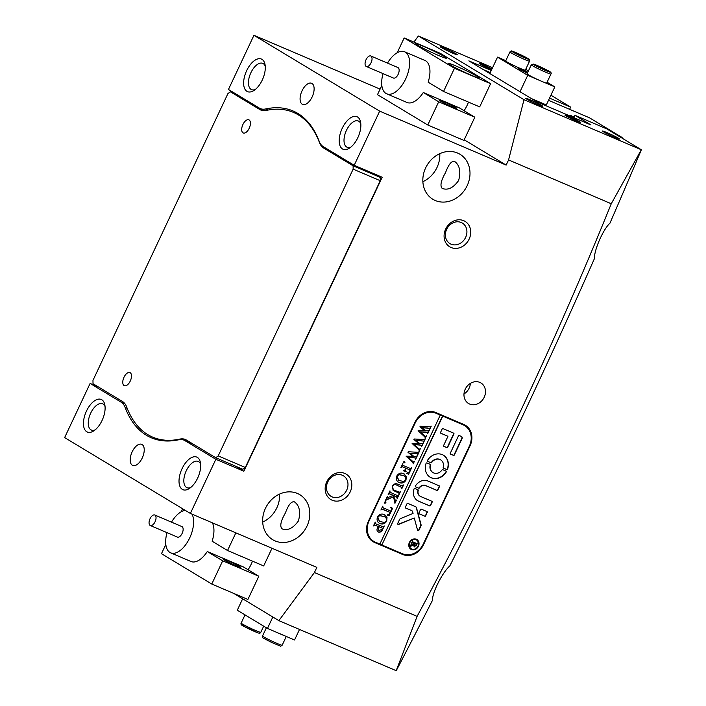 <?xml version="1.0" encoding="UTF-8"?>
<svg xmlns="http://www.w3.org/2000/svg" width="706" height="706" viewBox="0 0 706 706"><rect width="100%" height="100%" fill="white"/><g stroke="black" fill="none" stroke-linecap="round" stroke-linejoin="round"><path stroke-width="1.06" d="M224.279 559.946A9.707 0.6 -154.8 0 1 223.175 559.09A9.707 0.6 -154.8 0 1 229.874 561.605A9.707 0.6 -154.8 0 1 239.634 566.503A9.707 0.6 -154.8 0 1 240.746 567.359A9.707 0.6 -154.8 0 1 234.039 564.844A9.707 0.6 -154.8 0 1 224.279 559.946M211.774 584.038L222.69 560.829L258.828 576.237L247.903 599.447L211.774 584.038L161.471 553.698L165.813 544.476M235.857 532.845L227.544 550.512L263.682 565.93L271.995 548.262M181.204 511.779L182.616 508.761M258.828 576.237L243.42 566.944L207.282 551.536A22.848 11.667 113.1 0 1 191.008 561.508L170.684 552.842A22.848 11.667 113.1 0 1 166.492 534.733A22.848 11.667 113.1 0 1 167.022 532.651M222.69 560.829L207.282 551.536M212.347 522.811A22.848 11.667 113.1 0 1 212.135 541.22L227.544 550.512M149.257 520.993A5.71 2.912 -66.9 0 0 150.307 525.52A5.71 2.912 -66.9 0 0 155.832 519.545A5.71 2.912 -66.9 0 0 154.791 515.009A5.71 2.912 -66.9 0 0 149.257 520.993M150.307 525.52L177.409 537.081A5.71 2.912 -66.9 0 0 182.933 531.106A5.71 2.912 -66.9 0 0 181.883 526.579L154.791 515.009M192.023 514.144A22.848 11.667 113.1 0 1 192.8 528.926A22.848 11.667 113.1 0 1 170.684 552.842M171.496 522.14A22.848 11.667 113.1 0 1 185.281 510.367M444.595 56.727A17.129 1.05 25.2 0 0 427.368 48.087A17.129 1.05 25.2 0 0 415.543 43.648A17.129 1.05 25.2 0 0 417.493 45.166A17.129 1.05 25.2 0 0 434.728 53.797A17.129 1.05 25.2 0 0 446.545 58.236A17.129 1.05 25.2 0 0 444.595 56.727M440.288 100.914A9.707 0.6 -154.8 0 1 439.176 100.058A9.707 0.6 -154.8 0 1 445.874 102.573A9.707 0.6 -154.8 0 1 455.644 107.462A9.707 0.6 -154.8 0 1 456.747 108.327A9.707 0.6 -154.8 0 1 450.049 105.803A9.707 0.6 -154.8 0 1 440.288 100.914M477.291 76.442A17.129 1.05 25.2 0 0 460.056 67.811A17.129 1.05 25.2 0 0 448.239 63.372A17.129 1.05 25.2 0 0 450.19 64.881A17.129 1.05 25.2 0 0 467.416 73.521A17.129 1.05 25.2 0 0 479.242 77.96A17.129 1.05 25.2 0 0 477.291 76.442M490.608 83.679L479.683 106.888L443.553 91.471L454.47 68.261L490.608 83.679L440.315 53.347L404.176 37.93L397.204 52.747M463.913 140.415L474.829 117.205L438.7 101.788L427.774 124.997L463.913 140.415M454.47 68.261L404.176 37.93M381.822 85.435L377.481 94.666L427.774 124.997M443.553 91.471L428.145 82.178A22.848 11.667 -66.9 0 0 424.941 60.451L404.617 51.785A22.848 11.667 113.1 0 1 409.445 66.037A22.848 11.667 113.1 0 1 400.531 87.182A22.848 11.667 113.1 0 1 386.685 93.801A22.848 11.667 113.1 0 1 381.858 79.549A22.848 11.667 113.1 0 1 383.023 73.618M386.685 93.801L407.009 102.476A22.848 11.667 -66.9 0 0 423.291 92.495L438.7 101.788M423.291 92.495L459.421 107.912L474.829 117.205M365.099 62.922A5.71 2.912 -66.9 0 0 366.308 66.488A5.71 2.912 -66.9 0 0 369.767 64.828A5.71 2.912 -66.9 0 0 372 59.542A5.71 2.912 -66.9 0 0 370.791 55.977A5.71 2.912 -66.9 0 0 367.332 57.636A5.71 2.912 -66.9 0 0 365.099 62.922M366.308 66.488L393.41 78.048A5.71 2.912 -66.9 0 0 396.869 76.389A5.71 2.912 -66.9 0 0 399.102 71.103A5.71 2.912 -66.9 0 0 397.893 67.538L370.791 55.977M387.506 63.108A22.848 11.667 113.1 0 1 404.617 51.785M465.245 389.174A11.993 10.29 121.1 0 0 468.537 403.488A11.993 10.29 121.1 0 0 484.21 397.266A11.993 10.29 121.1 0 0 480.927 382.952A11.993 10.29 121.1 0 0 465.245 389.174M463.992 393.974A11.993 10.29 121.1 0 0 469.128 388.168A11.993 10.29 121.1 0 0 470.381 383.367M469.146 239.113A14.852 12.734 -58.9 0 1 451.099 247.506A14.852 12.734 -58.9 0 1 445.662 229.088A14.852 12.734 -58.9 0 1 463.718 220.687A14.852 12.734 -58.9 0 1 469.146 239.113M446.66 229.291A11.993 10.29 121.1 0 0 449.951 243.614A11.993 10.29 121.1 0 0 465.633 237.384A11.993 10.29 121.1 0 0 462.342 223.07A11.993 10.29 121.1 0 0 446.66 229.291M350.229 491.835A14.852 12.734 -58.9 0 1 332.173 500.236A14.852 12.734 -58.9 0 1 326.737 481.819A14.852 12.734 -58.9 0 1 344.793 473.417A14.852 12.734 -58.9 0 1 350.229 491.835M327.743 482.022A11.993 10.29 121.1 0 0 331.035 496.336A11.993 10.29 121.1 0 0 346.708 490.114A11.993 10.29 121.1 0 0 343.416 475.8A11.993 10.29 121.1 0 0 327.743 482.022M618.5 138.252A9.425 0.582 -154.8 0 1 619.55 139.108A9.425 0.582 -154.8 0 1 612.817 136.532A9.425 0.582 -154.8 0 1 603.595 131.898A9.425 0.582 -154.8 0 1 602.527 131.104A9.425 0.582 -154.8 0 1 608.775 133.39A9.425 0.582 -154.8 0 1 618.5 138.252M456.217 53.93A9.425 0.582 -154.8 0 1 457.259 54.786A9.425 0.582 -154.8 0 1 450.534 52.2A9.425 0.582 -154.8 0 1 441.312 47.567A9.425 0.582 -154.8 0 1 440.235 46.773A9.425 0.582 -154.8 0 1 446.483 49.067A9.425 0.582 -154.8 0 1 456.217 53.93M541.723 105.494A9.425 0.582 -154.8 0 1 542.764 106.35A9.425 0.582 -154.8 0 1 536.03 103.773A9.425 0.582 -154.8 0 1 526.817 99.14A9.425 0.582 -154.8 0 1 525.741 98.346A9.425 0.582 -154.8 0 1 531.989 100.631A9.425 0.582 -154.8 0 1 541.723 105.494M101.805 399.764A17.703 9.037 113.1 0 1 104.806 404.759A17.703 9.037 113.1 0 1 93.633 430.96A17.703 9.037 113.1 0 1 86.759 431.745A17.703 9.037 113.1 0 1 86.485 411.051A17.703 9.037 113.1 0 1 101.805 399.764M105.062 406.594A14.279 7.289 -66.9 0 0 103.058 404.017A14.279 7.289 -66.9 0 0 102.599 403.779A14.279 7.289 -66.9 0 0 90.492 413.584A14.279 7.289 -66.9 0 0 90.924 429.804A14.279 7.289 -66.9 0 0 91.392 430.042A14.279 7.289 -66.9 0 0 95.133 429.875M197.371 457.4A17.703 9.037 113.1 0 1 200.372 462.395A17.703 9.037 113.1 0 1 189.19 488.605A17.703 9.037 113.1 0 1 182.324 489.382A17.703 9.037 113.1 0 1 182.051 468.687A17.703 9.037 113.1 0 1 197.371 457.4M200.628 464.23A14.279 7.289 -66.9 0 0 198.624 461.653A14.279 7.289 -66.9 0 0 198.157 461.415A14.279 7.289 -66.9 0 0 186.057 471.22A14.279 7.289 -66.9 0 0 186.49 487.44A14.279 7.289 -66.9 0 0 186.949 487.678A14.279 7.289 -66.9 0 0 190.691 487.511M261.988 59.357A17.703 9.037 113.1 0 1 264.997 64.352A17.703 9.037 113.1 0 1 253.816 90.553A17.703 9.037 113.1 0 1 246.941 91.339A17.703 9.037 113.1 0 1 246.668 70.644A17.703 9.037 113.1 0 1 261.988 59.357M265.244 66.188A14.279 7.289 -66.9 0 0 263.241 63.611A14.279 7.289 -66.9 0 0 262.782 63.372A14.279 7.289 -66.9 0 0 250.674 73.177A14.279 7.289 -66.9 0 0 251.107 89.397A14.279 7.289 -66.9 0 0 251.574 89.636A14.279 7.289 -66.9 0 0 255.316 89.468M357.554 116.993A17.703 9.037 113.1 0 1 360.554 121.988A17.703 9.037 113.1 0 1 349.373 148.189A17.703 9.037 113.1 0 1 342.507 148.975A17.703 9.037 113.1 0 1 342.233 128.28A17.703 9.037 113.1 0 1 357.554 116.993M360.81 123.824A14.279 7.289 -66.9 0 0 358.807 121.247A14.279 7.289 -66.9 0 0 358.339 121.008A14.279 7.289 -66.9 0 0 346.24 130.813A14.279 7.289 -66.9 0 0 346.672 147.033A14.279 7.289 -66.9 0 0 347.14 147.272A14.279 7.289 -66.9 0 0 350.873 147.104M491.994 68.932A8.569 0.529 25.2 0 0 483.892 65.067A8.569 0.529 25.2 0 0 479.409 63.478A8.569 0.529 25.2 0 0 480.38 64.237A8.569 0.529 25.2 0 0 491.632 69.7M565.885 115.802A8.569 0.529 25.2 0 0 574.499 120.126A8.569 0.529 25.2 0 0 580.411 122.341A8.569 0.529 25.2 0 0 579.432 121.582A8.569 0.529 25.2 0 0 570.819 117.267A8.569 0.529 25.2 0 0 564.906 115.052A8.569 0.529 25.2 0 0 565.885 115.802M266.568 506.176A14.852 12.734 121.1 0 0 267.327 504.914M281.976 528.803C287.624 530.983 293.122 528.344 298.462 520.887C300.8 511.991 299.512 505.69 294.596 501.984C291.56 500.916 288.489 504.587 285.383 512.997C280.794 520.931 279.664 526.199 281.976 528.803L282.479 529.059M265.456 508.311A26.272 22.53 121.1 0 0 272.666 539.675A26.272 22.53 121.1 0 0 307.013 526.041A26.272 22.53 121.1 0 0 299.803 494.685A26.272 22.53 121.1 0 0 265.456 508.311M262.694 522.096A26.272 22.53 121.1 0 0 276.831 507.843A26.272 22.53 121.1 0 0 279.602 494.059M426.751 165.769A14.852 12.734 121.1 0 0 427.518 164.507M442.159 188.396C447.807 190.576 453.305 187.937 458.644 180.48C460.983 171.584 459.694 165.275 454.779 161.568C451.743 160.509 448.672 164.18 445.565 172.591C440.985 180.524 439.847 185.793 442.159 188.396L442.662 188.652M425.639 167.904A26.272 22.53 121.1 0 0 432.849 199.268A26.272 22.53 121.1 0 0 467.195 185.634A26.272 22.53 121.1 0 0 459.985 154.279A26.272 22.53 121.1 0 0 425.639 167.904M422.876 181.689A26.272 22.53 121.1 0 0 437.023 167.437A26.272 22.53 121.1 0 0 439.785 153.652M142.091 444.524A11.481 5.86 113.1 0 1 142.435 457.567A11.481 5.86 113.1 0 1 132.702 465.448A11.481 5.86 113.1 0 1 132.331 465.254A11.481 5.86 113.1 0 1 131.987 452.211A11.481 5.86 113.1 0 1 141.712 444.33A11.481 5.86 113.1 0 1 142.091 444.524M248.08 569.76A23.986 12.249 -66.9 0 0 252.492 561.155M302.221 104.214A11.481 5.86 -66.9 0 0 302.6 104.409A11.481 5.86 -66.9 0 0 312.326 96.528A11.481 5.86 -66.9 0 0 311.981 83.484A11.481 5.86 -66.9 0 0 311.611 83.29A11.481 5.86 -66.9 0 0 301.877 91.171A11.481 5.86 -66.9 0 0 302.221 104.214M464.089 110.727A23.986 12.249 -66.9 0 0 468.502 102.114M235.336 466.092L243.861 471.229L382.202 177.241L354.191 165.292L323.251 146.636A28.558 14.579 -66.9 0 1 319.191 141.315A149.628 76.389 -66.9 0 0 297.879 113.445A149.628 76.389 -66.9 0 0 293.008 110.957A149.628 76.389 -66.9 0 0 265.562 108.971L268.095 110.048M233.668 593.375L278.87 620.645L396.234 670.7A3597.935 1836.897 -66.9 0 0 432.557 600.153C431.984 593.058 442.344 572.513 449.828 565.894A3597.935 1836.897 -66.9 0 0 594.434 258.59C593.993 250.242 603.277 229.044 609.913 223.246A3597.935 1836.897 -66.9 0 0 641.366 149.769L606.604 128.81L574.993 115.316L590.957 124.953L536.754 101.823L468.855 60.875L491.279 70.441M127.186 408.306L125.121 407.424A149.628 76.389 -66.9 0 0 151.305 437.782A149.628 76.389 -66.9 0 0 178.75 439.767A28.558 14.579 -66.9 0 1 183.984 440.147A28.558 14.579 -66.9 0 1 184.91 440.623L215.851 459.288L243.861 471.229M125.121 407.424A28.558 14.579 -66.9 0 0 121.061 402.111L124.953 403.77M98.522 387.029L90.112 383.446L121.061 402.111M90.112 383.446L64.634 437.596L190.373 513.438L215.851 459.288M278.87 620.645L314.417 572.548L417.105 616.364C489.682 481.554 554.404 344.016 611.264 203.743L641.313 149.76L524.002 99.714L508.576 159.935L611.264 203.743M190.373 513.438L316.844 567.395L314.417 572.548M265.059 110.613L260.329 108.592A28.558 14.579 -66.9 0 1 259.402 108.115L228.453 89.459L253.939 35.3L380.093 89.115M260.329 108.592A28.558 14.579 -66.9 0 0 265.562 108.971M354.191 165.292L379.678 111.142L253.939 35.3M569.61 109.324L570.642 107.118L550.909 95.213M570.642 107.118L549.542 98.116M524.002 99.714L418.384 36.006L492.585 67.67M418.384 36.006L413.892 42.078M379.678 111.142L506.149 165.089L464.204 139.797M506.149 165.089L508.576 159.935M368.382 521.257A17.129 14.694 121.1 0 0 373.077 541.714A17.129 14.694 121.1 0 0 374.648 542.508L402.649 554.457A17.129 14.694 121.1 0 0 423.485 544.767L470.081 445.742A17.129 14.694 121.1 0 0 465.378 425.286A17.129 14.694 121.1 0 0 463.816 424.482L435.814 412.533A17.129 14.694 121.1 0 0 414.978 422.232L368.382 521.257M396.181 670.691L417.105 616.364M294.596 501.984L294.137 501.745M454.779 161.568L454.32 161.33M573.916 117.593L574.993 115.316M372.221 541.14A17.129 14.694 121.1 0 0 372.892 541.449L400.893 553.398A17.129 14.694 121.1 0 0 403.867 554.263M467.672 428.101A17.129 14.694 121.1 0 0 464.477 424.791M574.41 117.893L570.121 115.51M571.119 116.04L570.677 115.819M571.269 115.713L572.363 116.649M574.119 117.178L572.548 116.252M618.332 135.879L622.118 137.494L589.422 117.778L548.509 100.314M490.273 72.586L483.478 69.691M622.118 137.494L622.127 138.164M243.023 132.843A7.139 3.645 -66.9 0 0 243.252 132.966A7.139 3.645 -66.9 0 0 249.306 128.06A7.139 3.645 -66.9 0 0 249.094 119.949A7.139 3.645 -66.9 0 0 248.856 119.835A7.139 3.645 -66.9 0 0 242.811 124.733A7.139 3.645 -66.9 0 0 243.023 132.843M124.097 385.573A7.139 3.645 -66.9 0 0 124.335 385.688A7.139 3.645 -66.9 0 0 130.381 380.79A7.139 3.645 -66.9 0 0 130.169 372.68A7.139 3.645 -66.9 0 0 129.93 372.556A7.139 3.645 -66.9 0 0 123.885 377.463A7.139 3.645 -66.9 0 0 124.097 385.573M236.987 94.595L230.385 91.78L259.817 109.536A29.696 15.161 113.1 0 0 260.788 110.03A29.696 15.161 113.1 0 0 266.233 110.427A148.489 75.807 113.1 0 1 293.458 112.386A148.489 75.807 113.1 0 1 298.294 114.866A148.489 75.807 113.1 0 1 319.439 142.515L319.774 142.656M374.701 174.038L380.207 177.365L380.252 180.701L245.309 467.469L242.838 469.287L215.736 457.726L186.305 439.979A29.696 15.161 113.1 0 0 185.334 439.476A29.696 15.161 113.1 0 0 179.889 439.088A148.489 75.807 113.1 0 1 152.655 437.12A148.489 75.807 113.1 0 1 126.674 406.991A29.696 15.161 113.1 0 0 122.447 401.458L93.016 383.711L92.971 380.375L227.914 93.607L230.385 91.78M215.736 457.726L218.207 455.908L245.309 467.469M380.252 180.701L353.15 169.14L218.207 455.908M353.15 169.14L353.106 165.804L380.207 177.365M330.267 150.863L323.675 148.048L353.106 165.804M323.675 148.048A29.696 15.161 113.1 0 1 319.439 142.515M272.834 617L267.45 628.428L294.552 639.989L299.512 629.452M242.652 598.794L237.278 610.231L267.45 628.428M277.661 632.788A10.855 0.671 25.2 0 0 284.35 635.638M527.823 72.206A8.569 0.529 25.2 0 0 522.414 69.735A8.569 0.529 25.2 0 0 518.433 68.358A8.569 0.529 25.2 0 0 527.382 73.142M531.256 98.513L546.329 104.938L554.828 86.891L544.617 82.531M537.937 79.681L527.726 75.33L497.545 57.124L505.814 60.654M519.951 91.842L527.726 75.33M489.682 73.83L497.545 57.124M525.714 69.329L528.406 70.953M547.088 82.223L554.828 86.891M529.562 61.157L525.317 70.176A10.855 0.671 -154.8 0 1 515.742 66.408A10.855 0.671 -154.8 0 1 505.681 60.937L509.926 51.917A10.855 0.671 -154.8 0 0 519.987 57.389A10.855 0.671 -154.8 0 0 529.562 61.157C529.597 59.692 529.368 59.013 528.882 59.119L520.137 54.503A9.425 0.582 25.2 0 0 511.824 51.264A9.425 0.582 25.2 0 0 520.569 55.986A9.425 0.582 25.2 0 0 528.882 59.225A9.425 0.582 25.2 0 0 520.137 54.503C507.137 49.111 513.059 51.097 509.926 51.917M516.421 53.241L524.284 57.248L516.421 53.241M519.987 55.395L520.243 54.856M545.332 82.787A10.855 0.671 -154.8 0 1 534.142 77.881A10.855 0.671 -154.8 0 1 527.055 73.83L531.3 64.802A10.855 0.671 -154.8 0 0 538.396 68.853A10.855 0.671 -154.8 0 0 549.577 73.759A10.855 0.671 -154.8 0 0 550.936 74.051L546.691 83.07A10.855 0.671 -154.8 0 1 545.332 82.787M545.632 69.797L541.678 68.447L537.875 66.161L545.5 70.079M541.52 68.367L541.776 67.82M416.425 539.922A5.136 4.412 121.1 0 0 416.302 539.843A5.136 4.412 121.1 0 0 415.834 539.596A5.136 4.412 121.1 0 0 409.718 542.234A5.136 4.412 121.1 0 0 410.989 548.641A5.136 4.412 121.1 0 0 411.121 548.712M411.713 549.039A5.136 4.412 121.1 0 0 417.828 546.4A5.136 4.412 121.1 0 0 416.549 539.993A5.136 4.412 121.1 0 0 416.081 539.755A5.136 4.412 121.1 0 0 409.974 542.385A5.136 4.412 121.1 0 0 411.245 548.791A5.136 4.412 121.1 0 0 411.713 549.039M416.328 539.234A5.71 4.898 121.1 0 0 409.533 542.164A5.71 4.898 121.1 0 0 410.945 549.286A5.71 4.898 121.1 0 0 411.474 549.55A5.71 4.898 121.1 0 0 418.261 546.629A5.71 4.898 121.1 0 0 416.849 539.499A5.71 4.898 121.1 0 0 416.328 539.234M410.821 549.206A5.71 4.898 121.1 0 0 411.219 549.4A5.71 4.898 121.1 0 0 417.97 546.55A5.71 4.898 121.1 0 0 416.716 539.428M398.078 524.426A0.856 0.732 121.1 0 0 398.625 524.417L414.281 518.01L417.555 530.18A0.856 0.732 121.1 0 0 418.976 530.144L420.935 525.97A1.712 1.474 121.1 0 0 421.067 524.743L416.469 507.667A1.712 1.474 121.1 0 0 415.719 506.776L407.803 503.396A0.688 0.591 121.1 0 0 406.974 503.784L405.368 507.19A0.688 0.591 121.1 0 0 405.623 508.038L411.792 510.667A1.712 1.474 -58.9 0 1 412.551 511.568L413.054 513.447L400.549 518.566A1.712 1.474 121.1 0 0 399.57 519.528L397.76 523.358A0.856 0.732 121.1 0 0 398.078 524.426M397.884 524.293A0.856 0.732 121.1 0 0 398.378 524.267L414.281 518.01M417.74 530.497A0.856 0.732 121.1 0 0 418.72 529.994L420.688 525.82A1.712 1.474 121.1 0 0 420.811 524.593L416.222 507.517A1.712 1.474 121.1 0 0 415.746 506.784M431.384 477.847A12.849 11.022 121.1 0 0 446.227 472.023A0.697 0.6 121.1 0 0 446.015 471.078L442.786 469.702A0.697 0.6 121.1 0 0 442 469.984A7.422 6.372 -58.9 0 1 433.687 472.941A7.422 6.372 -58.9 0 1 433.007 472.596A7.422 6.372 -58.9 0 1 430.475 465.069A0.697 0.6 121.1 0 0 430.175 464.327L426.945 462.951A0.697 0.6 121.1 0 0 426.062 463.427A12.849 11.022 121.1 0 0 430.21 477.247A12.849 11.022 121.1 0 0 431.384 477.847M430.086 477.168A12.849 11.022 121.1 0 0 431.128 477.688A12.849 11.022 121.1 0 0 445.971 471.873A0.697 0.6 121.1 0 0 445.927 471.043M432.884 472.517A7.422 6.372 -58.9 0 1 432.76 472.446A7.422 6.372 -58.9 0 1 430.228 464.91A0.697 0.6 121.1 0 0 430.095 464.292M399.472 492.267L400.54 491.402L399.058 494.553L398.908 493.106L393.198 490.414L392.148 485.878L395.572 483.345L401.335 485.552L403.576 484.951L401.758 488.826L401.679 487.44L396.754 485.137C395.086 484.131 393.657 484.466 392.474 486.143L393.313 489.779L399.472 492.267M398.908 493.106L393.074 490.343M401.679 487.44L396.754 485.137M394.601 500.845L393.233 496.856L385.441 500.439L387.338 496.406L387.673 497.412L388.653 497.262L393.26 495.347L389.412 493.812L388.141 494.712L389.959 490.846L390.012 492.223L396.754 495.294L397.725 495.603L398.996 494.694L397.169 498.568L397.196 497.474L396.145 496.583L393.418 495.418L395.069 500.227L396.472 500.06L394.928 503.343L394.601 500.845M387.594 496.512L387.673 497.412M389.809 491.12L389.756 492.073L390.983 492.832M397.196 497.474L393.418 495.418M393.18 495.303L395.448 500.607M385.6 501.71L385.979 502.822L384.858 503.29L384.47 502.178L385.714 501.781M390.736 507.349L392.589 508.311L389.085 515.759L387.091 515.08L389.562 513.765L390.189 512.45L383.164 509.45L381.99 509.167L380.922 510.041L382.749 506.176L382.82 507.579L390.797 511.153L391.645 509.114L390.736 507.349M382.846 506.599L382.573 507.429L383.773 508.161M384.258 514.559L387.012 517.533L386.703 521.125C384.929 523.817 382.705 524.637 380.031 523.596C377.357 522.378 376.501 520.198 377.472 517.057C379.263 514.268 381.531 513.438 384.258 514.559L384.955 514.912M384.832 514.842L386.756 517.374L386.456 520.975C384.673 523.667 382.449 524.487 379.784 523.446L379.307 523.225M379.881 544.079L381.867 544.926L442.538 415.984L440.288 415.022L379.863 544.114L375.345 542.19A17.129 14.694 121.1 0 1 373.774 541.387L372.018 540.328A17.129 14.694 121.1 0 1 369.035 537.831M440.535 415.172L436.017 413.248A17.129 14.694 121.1 0 0 415.19 422.938L369.07 520.931A17.129 14.694 121.1 0 0 373.774 541.387M383.764 526.385L382.423 529.226C381.54 531.415 380.137 532.306 378.222 531.9L378.478 532.05C376.951 531.23 376.607 529.897 377.428 528.035L378.354 526.491L374.515 525.079L373.439 525.944L375.265 522.078L375.345 523.508L376.289 524.064L383.226 526.808L384.293 525.935L382.67 529.376C381.787 531.565 380.393 532.456 378.478 532.05L378.125 531.874M375.098 522.369L375.098 523.349L376.289 524.064M403.541 473.585L406.285 476.559L405.985 480.151C404.203 482.842 401.979 483.663 399.314 482.622C396.64 481.404 395.784 479.224 396.754 476.082C398.546 473.294 400.814 472.464 403.541 473.585L404.238 473.938M404.114 473.867L406.038 476.4L405.738 480.001C403.956 482.692 401.732 483.513 399.066 482.472L398.59 482.251M406.691 473.214L409.206 472.032L410.142 470.037L406.259 468.378L405.509 469.958L406.091 471.926L403.205 470.69L405.138 469.799L405.879 468.219L402.155 466.728L400.884 467.637L402.702 463.763L402.755 465.148L403.726 465.748L410.46 468.519L411.73 467.619L408.633 474.211L406.691 473.214M402.799 464.195L402.499 464.998L403.726 465.748M404.538 461.459L404.926 462.562L403.797 463.03L403.417 461.918L404.662 461.521M414.431 461.247L413.178 463.904L413.054 462.668L406.109 456.208L412.666 456.261L407.962 452.272L408.209 451.743L418.031 452.317L419.249 451.646L417.661 455.035L417.255 453.799L410.08 453.243L413.769 456.332L416.187 456.394L417.325 455.749L415.657 459.279L415.252 457.956L408.227 457.364L413.389 462.006L414.431 461.247M417.14 453.729L416.002 453.614M415.269 458.785L415.366 458.017L413.901 457.744M420.432 448.495L419.179 451.152L419.055 449.916L412.11 443.456L418.667 443.509L413.954 439.52L414.21 438.991L424.032 439.564L425.25 438.894L423.662 442.283L423.256 441.047L416.081 440.491L419.77 443.58L422.188 443.642L423.318 442.997L421.659 446.527L421.253 445.204L414.228 444.612L419.39 449.254L420.432 448.495M423.229 441.859L423.335 441.091L422.003 440.862M421.27 446.033L421.367 445.265L419.902 444.992M426.433 435.743L425.18 438.408L425.056 437.164L418.111 430.704L424.668 430.757L419.955 426.768L420.211 426.239L430.033 426.812L431.251 426.142L429.663 429.53L429.257 428.295L422.082 427.739L425.771 430.828L428.189 430.889L429.319 430.245L427.659 433.775L427.254 432.46L420.229 431.86L425.391 436.502L426.433 435.743M429.23 429.107L429.336 428.339L428.004 428.11M427.271 433.281L427.368 432.513L425.903 432.24M381.867 544.926L442.794 416.134L463.118 424.809L434.261 412.18A17.129 14.694 121.1 0 0 432.831 411.677M382.123 545.076L402.446 553.751A17.129 14.694 121.1 0 0 423.273 544.061L469.393 446.06A17.129 14.694 121.1 0 0 464.689 425.612A17.129 14.694 121.1 0 0 463.118 424.809M450.278 453.252A0.697 0.6 121.1 0 0 450.534 454.117L453.49 455.379A0.697 0.6 121.1 0 0 454.337 454.991L462.051 438.594A1.712 1.474 121.1 0 0 461.424 436.476L459.271 435.549A0.697 0.6 121.1 0 0 458.423 435.946L450.278 453.252M419.417 487.934A5.71 4.898 -58.9 0 1 425.797 485.684L436.988 490.458A0.697 0.6 121.1 0 0 437.835 490.061L439.432 486.681A0.697 0.6 121.1 0 0 439.176 485.816L427.986 481.042A10.855 9.31 121.1 0 0 415.428 485.993A0.688 0.591 121.1 0 0 415.631 486.919L418.649 488.208A0.688 0.591 121.1 0 0 419.417 487.934L419.17 487.784A5.71 4.898 -58.9 0 1 425.55 485.525L436.74 490.299A0.697 0.6 121.1 0 0 437.588 489.911L439.176 486.531A0.697 0.6 121.1 0 0 439.088 485.781M420.697 496.512A5.71 4.898 -58.9 0 1 420.176 496.247A5.71 4.898 -58.9 0 1 418.226 490.476A0.688 0.591 121.1 0 0 417.926 489.752L414.907 488.464A0.688 0.591 121.1 0 0 414.043 488.931A10.855 9.31 121.1 0 0 417.52 500.642A10.855 9.31 121.1 0 0 418.517 501.154L429.716 505.928A0.688 0.591 121.1 0 0 430.554 505.54L432.151 502.142A0.688 0.591 121.1 0 0 431.904 501.286L420.697 496.512M443.209 467.416A0.697 0.6 121.1 0 0 443.509 468.157L446.739 469.534A0.697 0.6 121.1 0 0 447.622 469.058A12.849 11.022 121.1 0 0 443.483 455.238A12.849 11.022 121.1 0 0 427.465 460.453A0.697 0.6 121.1 0 0 427.677 461.397L430.898 462.774A0.697 0.6 121.1 0 0 431.684 462.501A7.422 6.372 -58.9 0 1 440.676 459.88A7.422 6.372 -58.9 0 1 443.209 467.416M427.298 512.459A0.688 0.591 121.1 0 0 427.051 511.603L421.358 509.176A0.688 0.591 121.1 0 0 420.52 509.564L418.923 512.971A0.688 0.591 121.1 0 0 419.17 513.818L424.862 516.245A0.688 0.591 121.1 0 0 425.7 515.857L427.051 512.3A0.688 0.591 121.1 0 0 426.962 511.568M447.948 436.299L443.633 445.468A0.697 0.6 121.1 0 0 443.889 446.333L446.854 447.595A0.697 0.6 121.1 0 0 447.701 447.198L453.905 434.022A0.697 0.6 121.1 0 0 453.649 433.157L443.006 428.613A0.697 0.6 121.1 0 0 442.159 429.01L440.57 432.39A0.697 0.6 121.1 0 0 440.826 433.255L447.948 436.299L440.659 433.14M416.319 544.953L414.219 546.973L413.663 545.032L409.895 546.612L410.627 545.058L413.901 544.088L414.193 543.461L412.745 542.843L411.474 543.249L412.586 540.884L413.116 542.058L416.937 543.549L417.555 543.002L416.575 545.103L414.078 546.903M412.383 540.999L413.116 542.058M464.689 425.612L462.924 424.544A17.129 14.694 121.1 0 0 461.362 423.75M443.721 446.218L446.598 447.445A0.697 0.6 121.1 0 0 447.454 447.048L453.649 433.863A0.697 0.6 121.1 0 0 453.57 433.122M419.002 513.703L424.615 516.095A0.688 0.591 121.1 0 0 425.444 515.707L427.051 512.3M427.509 461.283L430.651 462.624A0.697 0.6 121.1 0 0 431.437 462.342A7.422 6.372 -58.9 0 1 440.429 459.73A7.422 6.372 -58.9 0 1 440.553 459.809M443.342 468.043L446.492 469.384A0.697 0.6 121.1 0 0 447.375 468.899A12.849 11.022 121.1 0 0 443.35 455.158M420.052 496.168A5.71 4.898 -58.9 0 1 419.929 496.089A5.71 4.898 -58.9 0 1 417.97 490.326A0.688 0.591 121.1 0 0 417.837 489.717M417.396 500.572A10.855 9.31 121.1 0 0 418.261 501.004L429.469 505.778A0.688 0.591 121.1 0 0 430.298 505.39L431.904 501.992A0.688 0.591 121.1 0 0 431.816 501.251M415.472 486.805L418.402 488.058A0.688 0.591 121.1 0 0 419.17 487.784M405.456 507.923L411.545 510.517A1.712 1.474 -58.9 0 1 411.819 510.685M450.366 454.002L453.243 455.229A0.697 0.6 121.1 0 0 454.09 454.832L461.803 438.444A1.712 1.474 121.1 0 0 461.45 436.484M412.101 542.702L414.193 543.461M412.357 541.581L412.86 541.899L412.357 541.581M416.99 543.523L416.425 544.732M409.78 546.515L413.663 545.032M416.469 544.432L414.148 543.399L414.599 546.003L416.284 545.182L416.469 544.432L414.404 543.549L414.599 546.003M374.515 525.079L378.354 526.491M374.259 524.929L373.853 525.705M375.098 523.349L376.033 523.914L375.098 523.349M377.763 527.611L379.131 530.435L382.264 529.288L382.573 528.291L378.451 526.491L377.763 527.611L378.884 530.285M379.131 530.435L378.672 530.18M382.573 528.291L378.698 526.641L378.01 527.761M379.784 523.446L379.184 523.146M384.523 516.633L379.431 515.504L377.604 517.057L379.36 521.31M384.514 522.502L386.385 520.843L386.411 518.486L384.646 516.704L379.678 515.654L377.851 517.207L379.493 521.39L384.514 522.502M392.324 508.17L389.085 515.759M388.829 515.609L387.126 515.027M381.99 509.167L390.189 512.45M381.734 509.017L381.072 509.679M382.573 507.429L383.517 508.011L382.573 507.429M385.344 501.56L385.979 502.822M385.732 502.672L384.602 503.14M388.212 498.948L393.233 496.856M387.956 498.798L385.441 500.395M387.417 497.262L387.338 496.362L387.603 497.377M390.374 494.121L393.26 495.347M390.127 493.971L389.412 493.812M388.732 493.821L388.538 494.509M389.756 492.073L390.736 492.682L389.756 492.073M398.475 495.109L397.151 497.933M396.948 497.324L395.898 496.433L396.948 497.324M395.995 500.386L394.778 502.981M400.011 491.853L399.049 493.9M398.661 492.956L397.787 492.417L398.661 492.956M403.029 485.428L401.758 488.137M401.423 487.281L400.478 486.69L401.423 487.281M396.498 484.987C394.83 483.981 393.41 484.307 392.218 485.993L392.474 486.143M392.218 485.993L393.198 489.708M399.066 482.472L398.458 482.172M403.806 475.659L398.714 474.52L396.887 476.082L398.643 480.336M403.797 481.527L405.668 479.868L405.694 477.512L403.929 475.729L398.961 474.679L397.134 476.232L398.766 480.415L403.797 481.527M406.259 468.378L410.142 470.037M406.003 468.228L405.509 469.958M405.262 469.808L406.162 471.776M405.844 471.776L403.223 470.655M403.117 467.037L405.879 468.219M402.87 466.887L402.155 466.728M401.476 466.737L401.282 467.416M402.499 464.998L403.47 465.598L402.499 464.998M411.219 468.043L408.633 474.211M408.386 474.061L406.585 473.444M404.291 461.3L404.926 462.562M404.67 462.412L403.55 462.88M414.263 461.565L413.275 463.648M418.852 451.805L417.564 454.54M415.746 453.464L410.08 453.243M409.833 453.084L413.769 456.332M416.911 455.926L415.605 458.697M413.654 457.594L408.227 457.364M407.971 457.214L413.142 461.848M420.264 448.813L419.276 450.905M424.853 439.053L423.565 441.788M421.747 440.712L416.081 440.491M415.834 440.341L419.77 443.58M422.912 443.174L421.606 445.954M419.655 444.842L414.228 444.612M413.972 444.462L419.143 449.095M426.265 436.061L425.277 438.152M430.854 426.3L429.566 429.036M427.748 427.96L422.082 427.739M421.835 427.589L425.771 430.828M428.913 430.431L427.607 433.202M425.656 432.09L420.229 431.86M419.973 431.71L425.144 436.352M193.32 444.206L184.91 440.623M372.892 541.449L374.648 542.508M400.893 553.398L402.649 554.457M259.817 109.536L261.811 110.383M180.93 439.529L179.889 439.088M257.514 632.673A9.425 0.582 -154.8 0 1 245.706 627.325A9.425 0.582 -154.8 0 1 243.235 625.287M260.796 632.311C260.346 633.308 259.296 633.45 257.637 632.726L243.314 626.045C241.293 625.154 240.57 624.166 241.161 623.071A10.855 0.671 25.2 0 0 248.035 627.016A10.855 0.671 25.2 0 0 259.199 631.941A10.855 0.671 25.2 0 0 260.796 632.311L263.691 626.16M272.154 641.225A10.855 0.671 25.2 0 0 282.171 645.205C281.076 646.158 280.406 646.414 280.167 645.972L271.572 642.434C257.928 635.276 264.203 639.027 262.535 635.965A10.855 0.671 25.2 0 0 272.154 641.225M534.389 64.37A9.425 0.582 25.2 0 0 537.381 66.655A9.425 0.582 25.2 0 0 549.074 71.897A9.425 0.582 25.2 0 0 546.073 69.62A9.425 0.582 25.2 0 0 534.389 64.37M436.017 413.248L434.261 412.18M192.87 443.933L183.984 440.147M301.224 115.705L293.458 112.386M160.421 440.429L152.655 437.12M245.008 614.891L241.161 623.071M286.283 636.459L282.171 645.205M266.383 627.784L262.535 635.965M550.936 74.051C551.854 73 550.609 71.721 547.212 70.212L534.239 64.308L531.3 64.802"/></g></svg>
